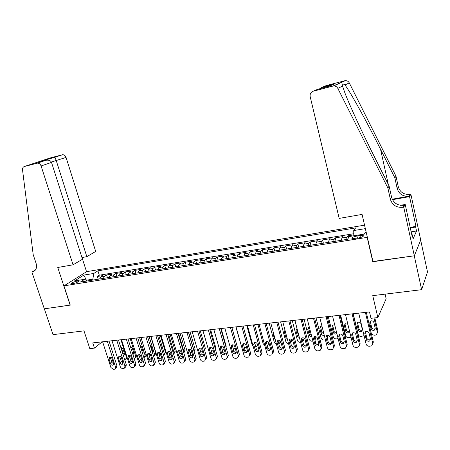 <?xml version="1.0" encoding="UTF-8"?>
<svg xmlns="http://www.w3.org/2000/svg" width="450" height="450" viewBox="0 0 450 450"><rect width="100%" height="100%" fill="white"/><g stroke="black" fill="none" stroke-linecap="round" stroke-linejoin="round"><path stroke-width="0.67" d="M72.951 283.669C76.545 282.814 78.373 281.964 78.429 281.115L76.978 281.121C73.395 281.97 71.572 282.819 71.505 283.669L72.951 283.669M364.556 225.163L86.664 271.654L63.945 285.857L367.369 237.336M420.66 240.12L427.5 271.952L421.627 289.682L372.746 295.644L377.865 317.571L386.151 298.783L385.082 294.142M63.945 285.857L70.267 305.111L44.342 308.829L53.038 334.642L83.998 330.863L89.803 348.621L94.444 348.12L102.111 341.848M372.938 261.472L414.248 255.803L421.627 289.682M353.807 234.861L348.137 235.778L348.598 237.735M341.449 240.272L341.91 238.028L342.956 236.621L335.25 237.87L336.037 241.138M328.534 242.336L329.046 240.103L330.159 238.697L322.582 239.923L323.37 243.163M315.838 244.373L316.389 242.151L317.571 240.739L310.112 241.948L310.911 245.16M303.345 246.369L303.941 244.159L305.184 242.747L297.849 243.939L298.654 247.123M291.054 248.338L291.696 246.133L293.001 244.727L285.778 245.897L286.588 249.053M278.961 250.273L279.641 248.079L281.008 246.673L273.904 247.826L274.719 250.954M267.064 252.18L267.784 249.998L269.201 248.586L262.209 249.722L263.031 252.821M255.352 254.053L256.112 251.882L257.586 250.47L250.701 251.589L251.528 254.666M243.827 255.898L244.62 253.738L246.15 252.326L239.372 253.429L240.199 256.477M232.481 257.715L233.308 255.561L234.889 254.154L228.218 255.234L229.05 258.261M221.31 259.498L222.176 257.361L223.802 255.954L217.232 257.017L218.064 260.021M210.313 261.259L211.208 259.132L212.884 257.726L206.409 258.773L207.253 261.754M199.479 262.997L200.407 260.876L202.129 259.47L195.756 260.505L196.599 263.458M188.809 264.701L189.771 262.592L191.537 261.186L185.254 262.209L186.103 265.134M178.301 266.383L179.291 264.285L181.102 262.879L174.915 263.886L175.764 266.794M167.951 268.043L168.964 265.95L170.82 264.549L164.722 265.539L165.572 268.419M157.748 269.674L158.794 267.593L160.689 266.192L154.682 267.171L155.537 270.028M147.701 271.282L148.77 269.213L150.705 267.812L144.782 268.774L145.643 271.614M137.796 272.869L138.898 270.804L140.867 269.409L135.028 270.354L135.889 273.173M128.036 274.433L129.161 272.379L131.164 270.984L125.415 271.918L126.276 274.714M118.418 275.968L119.565 273.926L121.607 272.537L115.931 273.454L116.797 276.227M108.934 277.487L110.104 275.456L112.179 274.061L106.588 274.972L107.454 277.723M377.865 317.571L370.997 318.313L369.495 311.923L92.745 342.9L94.444 348.12M359.949 235.536L356.934 236.025C353.07 236.846 351.428 237.679 352.001 238.528L358.251 238.056C362.143 237.229 363.791 236.391 363.206 235.547L359.949 235.536L360.428 237.572M87.103 280.98L84.707 279.281L80.37 282.06L347.473 239.31L349.498 236.475L364.5 234.051L366.058 231.683M84.707 279.281L74.543 280.929L83.818 275.091L93.842 273.437L97.92 270.827L355.613 227.925L353.734 230.552L365.355 228.634M346.674 239.434L347.113 237.189L348.137 235.778M353.79 233.73L99.304 275.203L97.374 276.469L98.241 279.197M99.585 278.983L100.778 276.958L102.887 275.574L97.374 276.469M103.309 278.387L104.496 276.362L106.588 274.972M112.708 276.885L113.873 274.849L115.931 273.454M122.248 275.355L123.384 273.308L125.415 271.918M131.923 273.808L133.037 271.749L135.028 270.354M141.739 272.239L142.83 270.169L144.782 268.774M151.701 270.641L152.764 268.566L154.682 267.171M161.809 269.027L162.844 266.94L164.722 265.539M172.069 267.384L173.076 265.286L174.915 263.886M182.486 265.714L183.465 263.61L185.254 262.209M193.056 264.021L194.006 261.911L195.756 260.505M203.794 262.305L204.705 260.179L206.409 258.773M214.689 260.561L215.572 258.424L217.232 257.017M225.759 258.789L226.609 256.646L228.218 255.234M236.998 256.989L237.814 254.835L239.372 253.429M248.417 255.161L249.199 252.996L250.701 251.589M260.016 253.305L260.758 251.128L262.209 249.722M271.8 251.421L272.503 249.232L273.904 247.826M283.776 249.502L284.439 247.309L285.778 245.897M295.948 247.556L296.567 245.351L297.849 243.939M308.317 245.576L308.897 243.36L310.112 241.948M320.889 243.562L321.424 241.335L322.582 239.923M333.675 241.515L334.164 239.276L335.25 237.87M372.786 261.748L367.206 237.589M86.518 280.569L86.203 280.344M93.094 280.024L92.824 279.18L86.406 280.209L83.818 275.091M353.824 235.778L353.734 230.552M99.304 275.203L97.92 270.827M93.842 273.437L92.824 279.18M364.32 234.079L366.036 231.576M365.377 312.384L372.741 343.434L371.739 345.803L369.332 346.264C367.689 346.258 366.609 345.521 366.092 344.048L358.701 313.132M372.803 344.025L373.337 342.022L366.294 312.277M370.485 339.103L369.669 341.016C368.066 341.578 366.919 341.077 366.227 339.508L364.815 333.579L365.664 331.633C367.256 331.093 368.392 331.605 369.073 333.163L370.485 339.103M370.53 339.435L370.277 339.615C368.679 340.178 367.537 339.677 366.851 338.113L365.389 331.819M373.984 317.987L377.376 332.454L377.938 331.132L377.438 333.056M374.833 317.897L377.938 331.132M370.249 321.227L371.649 327.369C372.313 328.888 373.421 329.366 374.974 328.809L375.244 328.613M375.199 328.258L373.843 322.487C373.185 320.974 372.082 320.49 370.536 321.024L369.703 322.92L371.064 328.674C371.734 330.199 372.848 330.677 374.4 330.12L375.199 328.258M371.475 334.159L374.062 335.228L375.351 335.098L376.402 334.761L377.376 332.454M339.176 218.402L310.179 96.632C309.803 93.926 310.86 92.109 313.358 91.176L332.826 86.096L345.353 80.646C347.113 80.601 348.424 81.354 349.29 82.901L396.006 176.248L398.323 186.879C400.123 192.381 404.049 194.873 410.102 194.355L410.873 194.214L420.711 240.002L414.326 255.791L372.994 261.714L362.07 214.408L339.176 218.402M396.006 176.248L394.864 177.891L380.537 149.276C366.879 121.821 350.168 91.564 344.936 84.983C342.546 83.289 341.747 83.672 342.54 86.13L344.976 93.082C349.779 105.761 362.481 133.149 374.102 156.195L389.132 186.126L391.607 197.331C393.519 203.13 397.659 205.774 404.032 205.262L402.907 207.287L403.729 207.146L414.326 255.791M389.132 186.126L387.861 187.959L390.364 199.266C392.293 205.121 396.473 207.793 402.907 207.287M392.231 199.209L409.095 196.161C402.992 196.684 399.026 194.164 397.209 188.612L394.864 177.891M322.245 87.317L333.574 84.353L321.716 87.497L326.222 85.59L344.599 80.775M342.54 86.13L337.821 88.386L387.861 187.959M410.169 227.346L415.963 226.412L415.682 227.031L410.287 227.897M411.789 234.799L412.217 234.731L413.106 238.821L416.537 230.991L415.682 227.031M412.217 234.731L411.919 235.395L405.202 204.474L403.729 207.146M410.873 194.214L409.545 196.616L392.462 199.693M415.963 226.412L409.545 196.616M400.461 205.307L405.202 204.474M337.821 88.386C336.898 86.732 335.498 85.922 333.63 85.967L332.826 86.096M416.537 230.991L411.148 231.84M321.716 87.497L319.68 88.774M333.039 84.532L332.016 85.044M333.574 84.353L329.001 86.338M81.956 257.552L86.839 256.68L95.698 251.443L66.06 157.416L51.356 162.039M86.839 256.68L56.295 160.763C55.665 158.895 55.074 157.781 54.523 157.421L46.901 159.418L47.498 160.099M70.127 305.134L57.763 267.48L73.063 264.808L41.091 165.971C40.314 164.031 39.083 163.086 37.395 163.142L24.351 166.523C23.012 166.995 22.404 168.109 22.528 169.858L33.199 254.672L36.09 263.306C37.209 267.694 36.107 270.529 32.788 271.817L31.888 271.991L44.303 308.835L70.245 305.055M37.114 163.198L45.534 160.38L37.828 162.394L62.263 154.794L49.916 158.029L24.351 166.523M31.888 271.991L35.409 270.034M86.546 271.727L82.007 257.541M73.063 264.808L82.496 259.239L51.508 162.399L41.091 165.971M62.263 154.794L62.527 154.738C64.159 154.682 65.334 155.571 66.06 157.416M45.534 160.38L46.012 160.262C48.848 159.851 50.681 160.566 51.508 162.399M37.828 162.394L38.227 162.292M352.08 313.869L359.505 344.655L358.509 347.012L356.164 347.451C354.549 347.445 353.481 346.714 352.969 345.251L345.51 314.606M359.567 345.296L360.146 343.249L353.048 313.762M357.261 340.358L356.445 342.264C354.876 342.799 353.751 342.298 353.07 340.751L351.647 334.879L352.491 332.938C354.054 332.426 355.168 332.933 355.838 334.468L357.261 340.358M357.311 340.734L357.103 340.869C355.539 341.404 354.42 340.903 353.745 339.368L352.271 333.079M338.996 315.338L346.483 345.848L345.499 348.199L343.221 348.621C341.629 348.615 340.571 347.884 340.059 346.438L332.539 316.058M346.551 346.545L347.181 344.447L340.014 315.219M344.25 341.589L343.446 343.491C341.91 344.002 340.808 343.502 340.132 341.978L338.698 336.156L339.536 334.221C341.066 333.731 342.157 334.238 342.816 335.751L344.25 341.589M344.306 342L344.149 342.101C342.619 342.613 341.522 342.113 340.853 340.599L339.368 334.327M326.132 316.777L333.681 347.023L332.702 349.369L330.486 349.768C328.916 349.762 327.876 349.043 327.358 347.603L319.781 317.486M333.743 347.766L334.423 345.634L327.201 316.654M331.459 342.799L330.654 344.694C329.152 345.184 328.067 344.683 327.409 343.181L325.957 337.41L326.79 335.486C328.292 335.014 329.366 335.52 330.013 337.011L331.459 342.799M331.515 343.249L331.408 343.311C329.906 343.806 328.832 343.305 328.174 341.809L326.672 335.554M313.481 318.189L321.086 348.182L320.113 350.516L317.953 350.899C316.412 350.893 315.382 350.173 314.865 348.75L307.232 318.892M321.148 348.964L321.874 346.793L314.595 318.066M318.876 343.991L318.077 345.876C316.603 346.348 315.54 345.848 314.893 344.368L313.431 338.642L314.257 336.729C315.726 336.279 316.777 336.786 317.419 338.254L318.876 343.991M318.932 344.469L318.876 344.503C317.407 344.97 316.344 344.475 315.697 343.001L314.19 336.769M364.072 335.604L361.282 336.465C359.707 336.471 358.678 335.762 358.178 334.344L353.216 313.746M357.502 322.532L358.92 328.669C359.578 330.159 360.664 330.643 362.183 330.109L362.407 329.957M362.357 329.558L360.99 323.837C360.343 322.346 359.263 321.857 357.744 322.369L356.918 324.264L358.29 329.968C358.948 331.464 360.039 331.948 361.564 331.414L362.357 329.558M351.011 337.207L348.699 337.686C347.158 337.686 346.134 336.988 345.634 335.582L340.633 315.152M352.378 333.006L352.569 334.524M344.97 323.82L346.399 329.946C347.04 331.414 348.103 331.897 349.594 331.391L348.936 332.691L349.689 331.785M347.861 324.259L345.161 323.696L344.34 325.581L345.724 331.239C346.371 332.719 347.439 333.202 348.936 332.691M338.13 338.636L336.324 338.884C334.8 338.889 333.787 338.192 333.293 336.797L328.252 316.536M339.93 334.069L339.857 336.549M332.629 325.091L334.069 331.206C334.519 332.409 335.396 332.949 336.69 332.837M334.766 325.069L332.775 325.007L331.959 326.886L333.354 332.494C333.99 333.951 335.042 334.429 336.504 333.945L336.892 333.647M325.429 339.936L324.141 340.065C322.639 340.065 321.637 339.379 321.142 337.995L316.063 317.902M326.723 335.526L327.195 337.399L327.932 336.099L327.262 338.181M327.724 335.267L327.932 336.099M320.484 326.346L321.936 332.443L323.961 334.097M321.958 326.143L320.58 326.289L319.776 328.162L321.176 333.726C321.789 335.143 322.813 335.632 324.236 335.194M327.251 338.141L327.195 337.399M301.039 319.584L308.694 349.318L307.727 351.641L305.629 352.012C304.11 352.001 303.092 351.293 302.574 349.881L294.891 320.271M308.756 350.139L309.527 347.94L302.197 319.455M306.495 345.161L305.702 347.04C304.262 347.496 303.216 346.989 302.574 345.532L301.101 339.857L301.922 337.95C303.362 337.517 304.397 338.029 305.027 339.474L306.495 345.161M306.551 345.668L306.54 345.673C305.106 346.123 304.065 345.623 303.424 344.171L301.905 337.961M312.924 341.151L312.142 341.229C310.669 341.229 309.679 340.543 309.184 339.171L304.065 319.247M314.629 336.589L315.141 338.586L315.917 337.292L315.191 339.418M315.743 336.606L315.917 337.292M308.531 327.583L309.994 333.658L311.394 335.171M309.397 327.364L308.582 327.561L307.777 329.423L309.195 334.941C309.645 336.122 310.494 336.662 311.749 336.555M314.961 340.104L315.141 338.586M288.793 320.957L296.505 350.438L295.543 352.755L293.501 353.104C292.005 353.098 290.998 352.389 290.481 350.989L282.746 321.632M296.561 351.287L297.371 349.065L289.997 320.822M294.311 346.32L293.529 348.188C292.112 348.621 291.088 348.12 290.452 346.68L288.973 341.055L289.783 339.159C291.195 338.743 292.207 339.249 292.832 340.673L294.311 346.32M294.373 346.843C292.973 347.243 291.96 346.736 291.347 345.33L289.811 339.142M300.623 342.343L300.336 342.371C298.879 342.371 297.906 341.691 297.405 340.329L292.258 320.569M302.754 337.759L303.272 339.756L304.088 338.462L303.322 340.616M303.998 338.119L304.088 338.462M297.073 328.691L296.814 329.406L298.232 334.862L298.969 335.981M296.764 328.809L295.971 330.66L297.394 336.133L299.436 337.776M302.782 341.685L303.272 339.756M276.744 322.301L284.507 351.54L283.556 353.846L281.559 354.184C280.091 354.173 279.096 353.469 278.578 352.086L270.793 322.971M284.563 352.418L285.418 350.173L277.993 322.166M282.324 347.451L281.548 349.312C280.159 349.729 279.152 349.228 278.528 347.811L277.037 342.231L277.836 340.341C279.219 339.947 280.221 340.447 280.834 341.854L282.324 347.451M282.386 347.996C281.025 348.339 280.046 347.833 279.456 346.466L277.914 340.307M288.512 343.507C287.162 343.418 286.262 342.737 285.812 341.471L280.631 321.868M291.094 339.03L291.589 340.903L292.343 339.772M292.506 339.981L291.634 341.792M284.979 330.12L284.344 331.881L285.778 337.309L287.28 338.844M290.762 343.097L291.589 340.903M264.892 323.629L272.694 352.626L271.755 354.921L269.814 355.241C268.363 355.23 267.379 354.538 266.861 353.16L259.031 324.287M272.756 353.526L273.645 351.264L266.175 323.488M270.523 348.57L269.758 350.421C268.397 350.82 267.407 350.319 266.788 348.924L265.286 343.389L266.079 341.511C267.435 341.128 268.419 341.629 269.027 343.018L270.523 348.57M270.585 349.127C269.263 349.425 268.318 348.907 267.756 347.58L266.203 341.46M276.57 344.576L274.393 342.596L269.184 323.151M279.653 340.425L280.08 342.034L280.597 341.297M280.896 342.09L280.131 342.951M273.127 331.695L272.897 333.084L274.337 338.468L275.276 339.728M278.904 344.385L280.08 342.034M253.221 324.939L261.073 353.689L260.139 355.973L258.244 356.287C256.815 356.276 255.847 355.584 255.33 354.218L247.455 325.581M261.129 354.611L262.058 352.339L254.548 324.787M258.907 349.673L258.154 351.512C256.815 351.894 255.842 351.399 255.234 350.016L253.727 344.526L254.509 342.658C255.836 342.293 256.804 342.793 257.406 344.166L258.907 349.673M258.975 350.241C257.692 350.488 256.776 349.965 256.236 348.683L254.678 342.591M264.791 345.516L263.149 343.704L257.912 324.411M268.447 342.034L268.751 343.153L268.971 342.844M269.229 343.766L268.796 344.087M261.562 333.624L263.357 340.223M267.216 345.577L267.834 345.386L268.751 343.153M241.734 326.222L249.626 354.741L248.709 357.013L246.859 357.311C245.453 357.3 244.491 356.614 243.973 355.258L236.059 326.858M249.677 355.731L250.65 353.396L243.101 326.07M247.477 350.752L246.729 352.586C245.419 352.952 244.457 352.457 243.855 351.096L242.342 345.651L243.112 343.794C244.417 343.44 245.368 343.941 245.964 345.291L247.477 350.752M247.545 351.332C246.296 351.534 245.413 351.011 244.896 349.768L243.326 343.71M253.148 346.286L252.073 344.796L246.808 325.654M255.696 346.697L256.686 346.472L257.653 345.082M230.428 327.488L238.359 355.776L237.454 358.037L235.648 358.324C234.259 358.312 233.308 357.632 232.791 356.287L224.843 328.112M238.404 356.827L239.417 354.437L231.829 327.33M236.216 351.816L235.479 353.638C234.191 353.993 233.252 353.503 232.656 352.159L231.131 346.753L231.891 344.908C233.173 344.565 234.107 345.066 234.697 346.404L236.216 351.816M236.289 352.406C235.08 352.564 234.225 352.041 233.73 350.831L232.149 344.818M241.599 346.748L235.868 326.88M244.35 347.799L245.7 347.546L246.409 346.905M219.296 328.736L227.267 356.794L226.373 359.044L224.606 359.319C223.239 359.308 222.3 358.633 221.782 357.3L213.795 329.349M227.295 357.907L228.358 355.461L220.731 328.573M225.135 352.868L224.404 354.679C223.144 355.022 222.216 354.527 221.625 353.199L220.095 347.839L220.843 346.005C222.103 345.679 223.02 346.174 223.605 347.496L225.135 352.868M225.203 353.458C224.032 353.576 223.211 353.053 222.733 351.883L221.141 345.909M233.179 348.879L235.249 348.362M208.333 329.963L216.338 357.801L215.454 360.034L213.733 360.304C212.383 360.287 211.455 359.618 210.938 358.296L202.916 330.57M216.36 358.959L217.463 356.473L209.807 329.794M214.217 353.902L213.497 355.702C212.259 356.034 211.343 355.539 210.757 354.229L209.222 348.913L209.959 347.091C211.196 346.77 212.102 347.265 212.681 348.57L214.217 353.902M214.29 354.493C213.154 354.577 212.361 354.049 211.899 352.918L210.302 346.984M221.147 328.528L226.153 346.202L226.102 347.512M222.171 349.914L224.218 349.639M197.539 331.172L205.577 358.785L204.705 361.007L203.023 361.271C201.696 361.254 200.773 360.591 200.256 359.274L192.201 331.768M205.588 360L206.73 357.463L199.041 331.003M203.468 354.921L202.759 356.709C201.538 357.03 200.638 356.541 200.059 355.241L198.518 349.965L199.243 348.154C200.458 347.85 201.352 348.339 201.926 349.633L203.468 354.921M203.541 355.511L201.229 353.936L199.626 348.047M210.639 329.704L215.668 347.243L215.325 349.026M211.309 350.865L213.322 350.792M186.907 332.359L194.979 359.758L194.119 361.969L192.471 362.222C191.16 362.205 190.249 361.547 189.737 360.242L181.648 332.949M194.974 361.018L196.161 358.447L188.443 332.19M192.876 355.922L192.178 357.705C190.98 358.009 190.091 357.519 189.518 356.243L187.971 351.006L188.685 349.206C189.877 348.907 190.761 349.402 191.329 350.674L192.876 355.922M192.949 356.512L190.721 354.943L189.107 349.093M200.284 330.863L205.335 348.266L204.66 350.331M200.582 351.709L202.567 351.849M176.434 333.534L184.534 360.72L183.684 362.914L182.076 363.161C180.787 363.144 179.882 362.486 179.37 361.192L171.253 334.114M184.517 362.014L185.749 359.409L177.998 333.354M182.441 356.912L181.755 358.678C180.574 358.976 179.702 358.493 179.134 357.221L177.581 352.029L178.284 350.241C179.454 349.954 180.321 350.443 180.889 351.703L182.441 356.912M182.514 357.497L180.366 355.933L178.74 350.128M188.612 332.168L194.006 350.511L195.154 349.279L194.147 351.602M190.086 332.004L195.154 349.279M189.979 352.434L191.976 352.873M194.085 351.377L194.006 350.511M166.118 334.688L174.246 361.665L173.407 363.848L171.833 364.084C170.561 364.067 169.667 363.414 169.155 362.132L161.016 335.256M174.218 362.998L175.483 360.36L167.709 334.507M172.159 357.885L171.484 359.646C170.325 359.927 169.464 359.443 168.902 358.194L167.344 353.042L168.036 351.259C169.189 350.983 170.044 351.473 170.601 352.716L172.159 357.885M172.237 358.464L170.162 356.906L168.531 351.146M178.526 333.298L183.938 351.501L185.113 350.274L183.909 352.806M180.028 333.129L185.113 350.274M179.466 352.929L181.536 353.886M183.831 352.969L183.938 351.501M155.947 335.824L164.104 362.593L163.282 364.764L161.741 364.995C160.487 364.978 159.604 364.331 159.092 363.054L150.924 336.386M164.07 363.96L165.375 361.299L157.573 335.644M162.028 358.841L161.364 360.591C160.228 360.866 159.379 360.388 158.816 359.145L157.252 354.032L157.939 352.266C159.069 352.001 159.913 352.485 160.464 353.717L162.028 358.841M162.112 359.415L160.104 357.868L158.468 352.159M171.236 354.831L169.11 352.963L168.559 351.146M168.587 334.412L174.015 352.479L175.219 351.253L173.976 353.812M170.111 334.238L175.219 351.253M173.661 354.291L174.015 352.479M145.935 336.943L154.114 363.51L153.304 365.67L151.791 365.889C150.559 365.873 149.681 365.231 149.169 363.966L140.979 337.5M154.069 364.911L155.407 362.222L147.583 336.763M152.044 359.786L151.391 361.524C150.272 361.794 149.439 361.316 148.882 360.09L147.313 355.011L147.982 353.256C149.096 352.997 149.929 353.481 150.48 354.701L152.044 359.786M152.128 360.354L150.193 358.813L148.635 353.751L147.313 355.011M161.061 355.663L159.396 353.919L158.867 352.204M158.788 335.509L164.233 353.441L165.459 352.226L164.183 354.808M160.341 335.334L165.459 352.226M162.208 350.882L160.723 344.858L160.071 343.862M163.603 355.466L164.233 353.441M136.063 338.051L144.264 364.416L143.471 366.564L141.986 366.778C140.771 366.756 139.905 366.12 139.393 364.866L131.181 338.597M144.208 365.839L145.586 363.133L137.739 337.866M142.206 360.72L141.564 362.447C140.468 362.706 139.641 362.228 139.089 361.018L137.514 355.978L138.172 354.234C139.269 353.981 140.091 354.465 140.636 355.669L142.206 360.72M142.29 361.277L140.428 359.747L138.864 354.724L137.514 355.978M150.992 356.366L149.816 354.864L149.355 353.368M149.124 336.589L154.586 354.392L155.841 353.177L154.53 355.787M150.699 336.414L155.841 353.177M152.038 351.253L152.674 351.388M152.336 352.221L152.595 350.792L151.082 345.87L149.985 344.576M153.664 356.546L154.586 354.392M126.332 339.142L134.556 365.31L133.774 367.442L132.322 367.65C131.124 367.627 130.264 366.998 129.752 365.749L121.522 339.677M134.494 366.756L135.124 366.154L135.906 364.027L128.036 338.951M132.508 361.637L131.878 363.353C130.798 363.606 129.983 363.127 129.437 361.929L127.856 356.929L128.503 355.196C129.583 354.954 130.393 355.433 130.933 356.625L132.508 361.637M132.598 362.183L130.798 360.664L129.229 355.68L127.856 356.929M141.002 356.85L140.034 354.713M139.596 337.657L145.074 355.331L146.171 354.285M142.104 351.923L143.173 352.339M146.424 355.095L145.007 356.743M142.56 353.391L143.094 351.754L141.576 346.866L140.091 345.431M143.848 357.536L144.298 357.418L145.074 355.331M116.741 340.211L124.987 366.188L124.217 368.308L122.799 368.511C121.612 368.488 120.763 367.858 120.251 366.621L111.999 340.746M124.914 367.656L125.589 367.026L126.36 364.916L118.468 340.02M122.951 362.543L122.327 364.252C121.264 364.489 120.459 364.016 119.919 362.829L118.339 357.868L118.974 356.141C120.032 355.911 120.831 356.389 121.371 357.57L122.951 362.543M123.036 363.071L121.303 361.575L119.734 356.625L118.339 357.868M130.202 338.704L135.697 356.254L136.474 355.528M132.131 352.001L133.802 353.272M130.466 346.382L130.494 346.798M136.822 356.642L135.619 357.694M132.896 354.442L133.718 352.704L132.199 347.85L130.365 346.382M134.162 358.476L134.933 358.329L135.697 356.254M107.291 341.269L115.554 367.054L114.795 369.157L114.339 369.27L113.406 369.354L110.886 367.481L102.611 341.792M115.47 368.544L116.19 367.886L116.944 365.788L109.041 341.077M113.524 363.437L112.911 365.13C111.864 365.366 111.077 364.894 110.537 363.718L108.951 358.791L109.575 357.081C110.621 356.856 111.409 357.328 111.938 358.498L113.524 363.437M113.614 363.949L111.943 362.469L110.368 357.553L108.951 358.791M120.938 339.744L126.444 357.165L126.911 356.743M121.281 347.366L122.878 352.749L124.56 354.201M127.271 357.879L126.36 358.622M123.339 355.399L123.868 355.303L124.476 353.638L122.951 348.823L120.808 347.394M124.611 359.404L125.691 359.229L126.444 357.165M341.91 238.028L347.113 237.189M100.778 276.958L104.496 276.362M110.104 275.456L113.873 274.849M119.565 273.926L123.384 273.308M129.161 272.379L133.037 271.749M138.898 270.804L142.83 270.169M148.77 269.213L152.764 268.566M158.794 267.593L162.844 266.94M168.964 265.95L173.076 265.286M179.291 264.285L183.465 263.61M189.771 262.592L194.006 261.911M200.407 260.876L204.705 260.179M211.208 259.132L215.572 258.424M222.176 257.361L226.609 256.646M233.308 255.561L237.814 254.835M244.62 253.738L249.199 252.996M256.112 251.882L260.758 251.128M267.784 249.998L272.503 249.232M279.641 248.079L284.439 247.309M291.696 246.133L296.567 245.351M303.941 244.159L308.897 243.36M316.389 242.151L321.424 241.335M329.046 240.103L334.164 239.276M357.441 238.185L356.934 236.025M373.337 342.022L372.741 343.434M366.227 339.508L366.851 338.113M364.815 333.579L365.439 332.213M371.649 327.369L371.064 328.674M370.294 321.637L369.703 322.92M391.607 197.331L390.364 199.266M397.209 188.612L398.323 186.879M329.254 86.271L317.694 89.291L313.358 91.176M349.29 82.901L344.936 84.983M409.095 196.161L410.102 194.355M380.537 149.276L388.322 184.517M35.134 270.371L32.372 271.907M360.146 343.249L359.505 344.655M353.07 340.751L353.745 339.368M351.647 334.879L352.322 333.512M347.181 344.447L346.483 345.848M340.132 341.978L340.853 340.599M338.698 336.156L339.424 334.794M334.423 345.634L333.681 347.023M327.409 343.181L328.174 341.809M325.957 337.41L326.728 336.054M321.874 346.793L321.086 348.182M314.893 344.368L315.697 343.001M313.431 338.642L314.246 337.298M358.92 328.669L358.29 329.968M357.553 322.982L356.918 324.264M346.399 329.946L345.724 331.239M345.021 324.309L344.34 325.581M339.66 335.773L340.132 334.884M334.069 331.206L333.354 332.494M332.679 325.614L331.959 326.886M321.936 332.443L321.176 333.726M320.541 326.897L319.776 328.162M309.527 347.94L308.694 349.318M302.574 345.532L303.424 344.171M301.101 339.857L301.961 338.518M309.994 333.658L309.195 334.941M308.582 328.162L307.777 329.423M297.371 349.065L296.505 350.438M290.452 346.68L291.347 345.33M288.973 341.055L289.873 339.722M298.232 334.862L297.394 336.133M296.814 329.406L295.971 330.66M285.418 350.173L284.507 351.54M278.528 347.811L279.456 346.466M277.037 342.231L277.976 340.903M286.571 336.156L285.778 337.309M285.148 330.744L284.344 331.881M273.645 351.264L272.694 352.626M266.788 348.924L267.756 347.58M265.286 343.389L266.265 342.067M274.776 337.86L274.337 338.468M273.336 332.483L272.897 333.084M262.058 352.339L261.073 353.689M255.234 350.016L256.236 348.683M253.727 344.526L254.739 343.209M250.65 353.396L249.626 354.741M243.855 351.096L244.896 349.768M242.342 345.651L243.388 344.34M239.417 354.437L238.359 355.776M232.656 352.159L233.73 350.831M231.131 346.753L232.217 345.448M228.358 355.461L227.267 356.794M221.625 353.199L222.733 351.883M220.095 347.839L221.209 346.539M217.463 356.473L216.338 357.801M210.757 354.229L211.899 352.918M209.222 348.913L210.369 347.619M225.838 346.573L226.153 346.202M206.73 357.463L205.577 358.785M200.059 355.241L201.229 353.936M198.518 349.965L199.693 348.677M215.027 347.979L215.668 347.243M196.161 358.447L194.979 359.758M189.518 356.243L190.721 354.943M187.971 351.006L189.18 349.723M204.373 349.335L205.335 348.266M185.749 359.409L184.534 360.72M179.134 357.221L180.366 355.933M177.581 352.029L178.819 350.752M175.483 360.36L174.246 361.665M168.902 358.194L170.162 356.906M167.344 353.042L168.609 351.771M165.375 361.299L164.104 362.593M158.816 359.145L160.104 357.868M157.252 354.032L158.546 352.766M155.407 362.222L154.114 363.51M148.882 360.09L150.193 358.813M145.586 363.133L144.264 364.416M139.089 361.018L140.428 359.747M135.906 364.027L134.556 365.31M129.437 361.929L130.798 360.664M126.36 364.916L124.987 366.188M119.919 362.829L121.303 361.575M116.944 365.788L115.554 367.054M110.537 363.718L111.943 362.469M122.878 352.749L122.586 353.014M121.365 347.957L121.067 348.216M78.525 281.396L78.429 281.115M363.347 236.171L363.206 235.547M369.669 341.016L370.277 339.615M374.974 328.809L374.4 330.12M345.353 80.646L333.63 85.967M34.847 270.669L32.788 271.817M37.395 163.142L46.012 160.262M46.89 159.412L38.329 162.264M54.512 157.421L62.527 154.738M356.445 342.264L357.103 340.869M343.446 343.491L344.149 342.101M330.654 344.694L331.408 343.311M318.077 345.876L318.876 344.503M362.183 330.109L361.564 331.414M336.819 333.36L336.504 333.945M305.702 347.04L306.54 345.673M293.529 348.188L294.373 346.882M281.548 349.312L282.381 348.092M269.758 350.421L270.574 349.273M258.154 351.512L258.952 350.432M246.729 352.586L247.511 351.568M235.479 353.638L236.25 352.682M224.404 354.679L225.152 353.779M213.497 355.702L214.228 354.853M202.759 356.709L203.468 355.911M192.178 357.705L192.864 356.946M181.755 358.678L182.424 357.969M171.484 359.646L172.136 358.971M161.364 360.591L161.994 359.955M151.391 361.524L152.004 360.923M141.564 362.447L142.161 361.879M131.878 363.353L132.452 362.812M143.032 352.907L142.549 353.357M122.327 364.252L122.889 363.735M133.65 353.874L133.099 354.375M112.911 365.13L113.456 364.646M124.403 354.825L123.868 355.303"/></g></svg>
